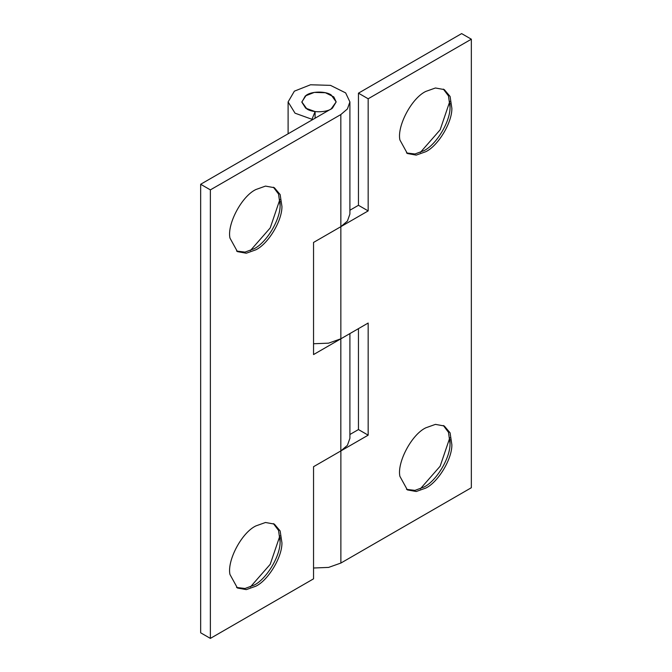 <?xml version="1.0" encoding="UTF-8"?>
<svg xmlns="http://www.w3.org/2000/svg" width="672" height="672" viewBox="0 0 672 672"><rect width="100%" height="100%" fill="white"/><g stroke="black" fill="none" stroke-linecap="round" stroke-linejoin="round"><path stroke-width="1.01" d="M332.489 108.058C327.684 112.493 312.892 113.131 306.869 108.94L301.837 101.926L306.146 95.365C311.262 91.258 325.399 90.922 331.145 94.92L336.176 101.926L332.489 108.058M406.484 152.947L414.968 153.989L424.007 150.637C436.229 144.766 450.274 121.792 450.055 107.302L448.484 95.936L443.344 89.099M425.821 151.687C438.052 145.816 452.088 122.842 451.87 108.352L450.089 96.449L444.276 89.586L435.431 87.99L425.821 91.417C411.583 98.104 396.875 126.227 399.899 139.961L407.366 153.518L416.22 155.114L425.821 151.687M450.055 107.302L450.022 103.144M420.319 152.46L440.143 129.822L449.837 101.329M406.484 489.342L414.968 490.375L424.007 487.024C436.229 481.152 450.274 458.186 450.055 443.688L448.484 432.323L443.344 425.494M425.821 488.074C438.052 482.202 452.088 459.236 451.87 444.746L450.089 432.844L444.276 425.981L435.431 424.376L425.821 427.804C411.583 434.49 396.875 462.613 399.899 476.347L407.366 489.905L416.22 491.509L425.821 488.074M450.055 443.688L450.022 439.538M420.319 488.855L440.143 466.208L449.837 437.724M358.453 205.296L368.164 210.907L368.164 98.776L358.453 93.164L358.453 205.296L349.902 210.235M368.164 210.907L313.547 242.441L313.547 354.572L340.855 338.806L328.566 343.157L313.547 343.745M315.101 118.196L315.101 111.577L311.976 119.297L295.033 113.182L288.103 101.934L294.37 91.165L310.54 84.773L330.506 85.369L345.652 92.896L349.902 101.926L349.902 214.057L347.424 221.063L340.855 226.674L340.855 338.806L368.164 323.039L368.164 435.162L358.453 429.559L358.453 328.642M349.902 333.581L349.902 438.32L347.424 445.318L340.83 450.946L368.164 435.162M349.902 434.498L358.453 429.559M368.164 98.776L471.341 39.203L461.63 33.6L358.453 93.164M471.341 39.203L471.341 487.729L340.88 563.052L328.583 567.412L313.547 568.008M236.544 251.059L245.036 252.101L254.066 248.749C266.297 242.878 280.333 219.904 280.115 205.414L278.552 194.048L273.403 187.211M255.889 249.799C268.12 243.928 282.156 220.954 281.938 206.464L280.148 194.561L274.344 187.698L265.49 186.102L255.889 189.529C241.643 196.216 226.943 224.339 229.958 238.073L237.434 251.63L246.28 253.226L255.889 249.799M280.115 205.414L280.081 201.256M250.379 250.572L270.211 227.934L279.905 199.441M236.544 587.454L245.036 588.487L254.066 585.136C266.297 579.264 280.333 556.298 280.115 541.8L278.552 530.435L273.403 523.606M255.889 586.186C268.12 580.322 282.156 557.348 281.938 542.858L280.148 530.956L274.344 524.093L265.49 522.488L255.889 525.916C241.643 532.61 226.943 560.725 229.958 574.459L237.434 588.017L246.28 589.621L255.889 586.186M280.115 541.8L280.081 537.65M250.379 586.967L270.211 564.32L279.905 535.836M340.855 226.674L340.83 114.559L210.37 189.882L200.659 184.271L331.145 108.94L336.176 101.926L333.799 96.902L325.382 92.728L314.294 92.4L305.315 95.945L301.846 102.169L305.693 108.184L315.101 111.577M340.83 338.814L340.83 450.946L313.547 466.704L313.547 578.836L210.37 638.4L210.37 189.882M349.902 101.926L347.424 108.94L340.83 114.559M210.37 638.4L200.659 632.797L200.659 184.271M311.976 120.002L311.976 119.297M340.88 563.052L340.88 450.92M288.103 133.787L288.103 101.926"/></g></svg>
